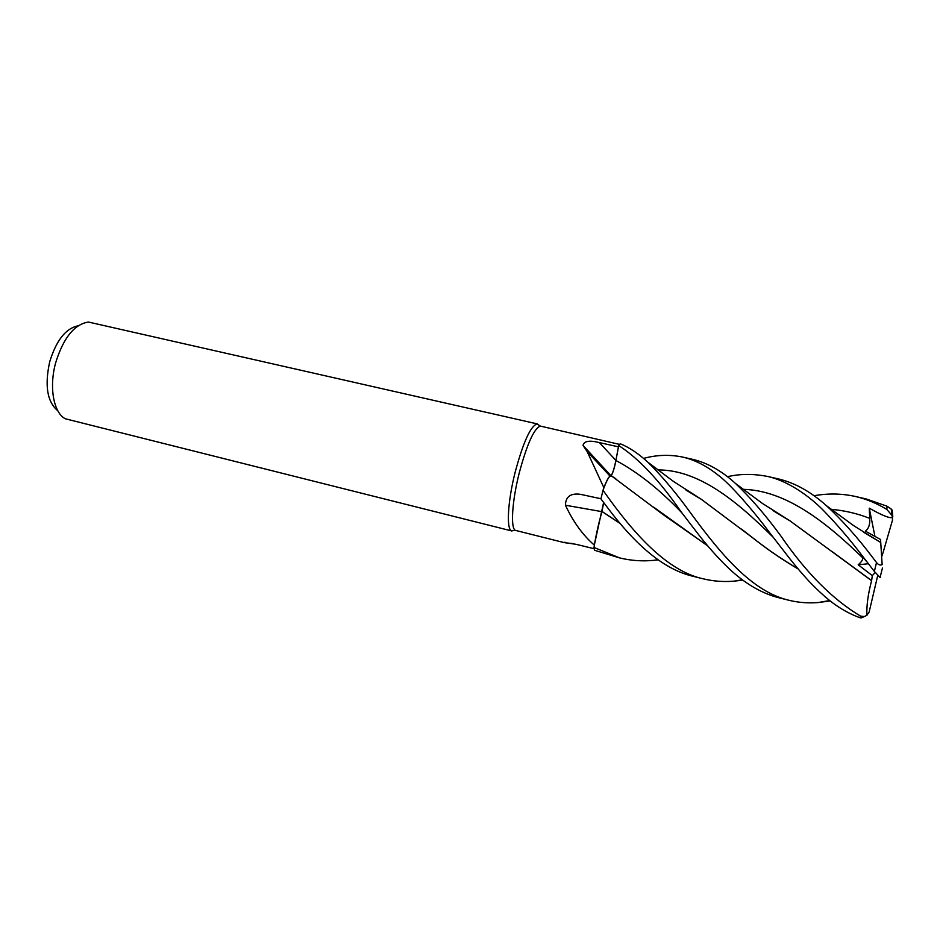 <?xml version="1.0" encoding="UTF-8"?>
<svg xmlns="http://www.w3.org/2000/svg" width="940" height="940" viewBox="0 0 940 940"><rect width="100%" height="100%" fill="white"/><g stroke="black" fill="none" stroke-linecap="round" stroke-linejoin="round"><path stroke-width="1.41" d="M618.45 446.853L615.888 460.494C614.372 467.92 612.821 472.985 611.2 475.663L609.508 476.521C607.992 478.131 606.124 481.844 603.88 487.684L587.159 451.576L583.012 445.384C584.01 441.001 589.486 440.085 599.414 442.611L618.461 446.841L618.684 445.595L615.923 460.506L618.696 445.525C638.789 458.509 659.657 480.704 681.3 512.1L697.727 533.497C704.178 541.981 718.16 558.995 733.082 572.307C747.841 585.232 762.998 593.681 778.555 597.664L779.107 597.805M615.829 461.011L615.5 462.668M615.007 464.853L614.607 466.475M742.753 580.121L734.539 581.108C723.73 582.072 713.178 581.284 702.897 578.746C666.577 570.827 633.149 532.639 605.712 494.064L603.022 490.292C606.312 481.257 608.873 476.392 610.718 475.687L610.718 475.687C608.885 476.38 606.312 481.245 603.022 490.292L603.88 487.684M619.554 444.397L540.3 426.079C533.979 428.534 526.917 444.326 519.103 473.478C511.983 501.643 510.432 528.421 515.39 530.36L563.777 542.521L576.044 544.307L594.139 548.725M539.255 425.409L536.952 423.905C530.407 426.361 523.11 442.54 515.096 472.444C507.776 501.349 506.261 528.821 511.43 530.795L514.121 530.501M537.504 423.952L88.407 322.044C74.319 324.277 63.403 337.871 55.636 362.852C48.88 387.315 53.627 412.825 65.306 418.77L511.936 530.994M78.114 325.816C65.8 328.33 56.329 340.304 49.714 361.736C44.509 385.635 47.2 401.968 57.787 410.733M610.883 475.616L583.012 445.384M609.508 476.521C607.922 478.331 605.983 482.326 603.668 488.495M601.882 511.642L565.445 505.227C565.645 496.661 570.627 493.018 580.38 494.311L600.966 498.752M603.621 502.454L594.315 545.094C582.8 535.119 573.177 521.829 565.445 505.227M594.315 545.094L599.226 521.677M565.657 542.427L564.212 542.31M573.306 543.673L564.905 542.744M658.141 559.864L654.04 560.311C642.561 561.474 631.093 560.687 619.648 557.925L594.021 547.468C595.737 536.258 598.392 524.273 601.976 511.536L601.976 511.536C598.404 524.25 595.749 536.223 594.021 547.468L594.327 545.447M619.954 523.274L601.952 511.43M620.153 523.498L601.917 511.489M707.514 545.67L663.276 514.685L611.153 475.64M830.161 600.942L817.953 602.575C807.93 603.327 798.26 602.552 788.954 600.272C751.671 591.624 720.287 553.284 691.793 514.603C676.941 493.899 662.277 476.416 647.813 462.151C638.507 453.609 629.307 447.464 620.224 443.715L618.696 445.525M780.752 535.823C765.501 515.026 750.425 497.589 735.538 483.501C721.838 470.952 707.62 462.915 692.874 459.402L682.945 457.134C694.813 459.93 706.457 465.864 717.866 474.923C729.969 483.771 752.705 509.797 770.083 533.274L790.105 559.1C804.147 576.643 812.654 585.667 824.603 596.312C835.825 606.124 847.528 613.221 859.712 617.615L861.193 617.944L864.389 616.546L860.664 616.182C832.781 599.603 806.144 572.812 780.752 535.823M643.559 458.414C656.661 454.831 669.785 454.396 682.945 457.134M602.986 490.386L600.93 498.87L608.38 508.752C631.95 540.065 660.926 568.865 692.921 576.255L702.897 578.746M727.407 476.709C740.05 473.76 753.504 473.678 767.769 476.486C792.209 481.985 814.874 501.337 824.368 511.442C836.941 524.367 849.408 538.937 861.769 555.152L874.353 571.414L879.993 577.43L880.568 577.16M814.052 495.721C828.14 493.241 841.911 493.488 855.388 496.473C866.139 498.94 876.632 503.253 886.855 509.433L891.895 515.332L892.507 517.329C890.403 518.763 882.66 515.719 869.253 508.176L869.723 518.351C870.146 524.367 868.701 528.633 865.376 531.147L880.545 539.49L882.143 564.623C880.216 565.539 878.348 564.846 876.527 562.543L872.884 557.796C857.938 537.903 842.475 520.548 826.483 505.732C810.868 491.726 794.758 482.761 778.156 478.86L767.769 476.486M891.555 510.455L892.213 510.197L891.261 509.081L887.043 506.202L866.081 498.917L855.388 496.473M602.011 511.466L603.68 502.512M798.225 569.017C782.292 559.711 766.723 549.007 751.507 536.904L701.252 499.257L685.377 489.634M798.036 568.782C782.186 559.535 766.664 548.889 751.471 536.846L741.46 529.067M700.147 498.635L686.647 490.457M867.491 562.484L860.488 554.577L862.25 557.373C863.461 558.901 862.109 561.38 858.197 564.811L872.332 575.621L871.603 580.673L789.694 520.643L773.068 510.608M774.372 511.454L788.625 520.055M832.206 551.663L871.65 580.615M871.603 580.673C868.055 593.974 866.492 605.513 866.891 615.3L864.389 616.546M594.01 547.573L594.444 550.229L619.648 557.925M880.733 542.462L863.695 532.298M611.259 475.699C612.868 473.031 614.431 467.956 615.923 460.506L615.888 460.494M707.702 545.893L653.559 507.095M614.619 477.978L611.2 475.769M892.777 516.565L892.213 510.197M875.199 572.495L872.332 575.621M868.443 563.718L858.197 564.811M877.737 575.48L869.148 611.999L866.891 615.3M892.507 517.329L892.436 520.349L882.12 555.81M869.253 508.176L874.905 536.235M880.545 539.49L882.143 564.623M615.9 460.447L599.414 442.611M876.527 562.543L874.353 571.414M887.043 506.202L886.855 509.433M772.833 536.916C734.939 499.305 697.903 469.824 657.812 469.918M862.25 557.373C824.016 520.208 784.83 490.457 743.176 489.317M869.723 518.351C857.104 513.428 844.32 510.444 831.383 509.398M681.794 512.746C659.61 489.493 637.661 472.08 615.923 460.506M860.664 616.182L859.712 617.615M540.3 426.079L536.952 423.905M609.99 476.051L587.159 451.576M581.214 494.452L580.38 494.311M615.747 478.625L610.659 475.652M515.39 530.36L511.43 530.795M829.679 600.554L817.953 602.575M701.252 499.257L673.686 481.597L647.801 462.151M657.847 559.653L654.04 560.311M789.694 520.643L762.469 503.464L735.538 483.501M826.483 505.732L853.908 525.824L880.733 542.521M734.539 581.096L742.283 579.78M891.261 509.081L891.895 515.332M778.555 597.664L788.954 600.272M880.052 577.454L882.46 568.019"/></g></svg>
